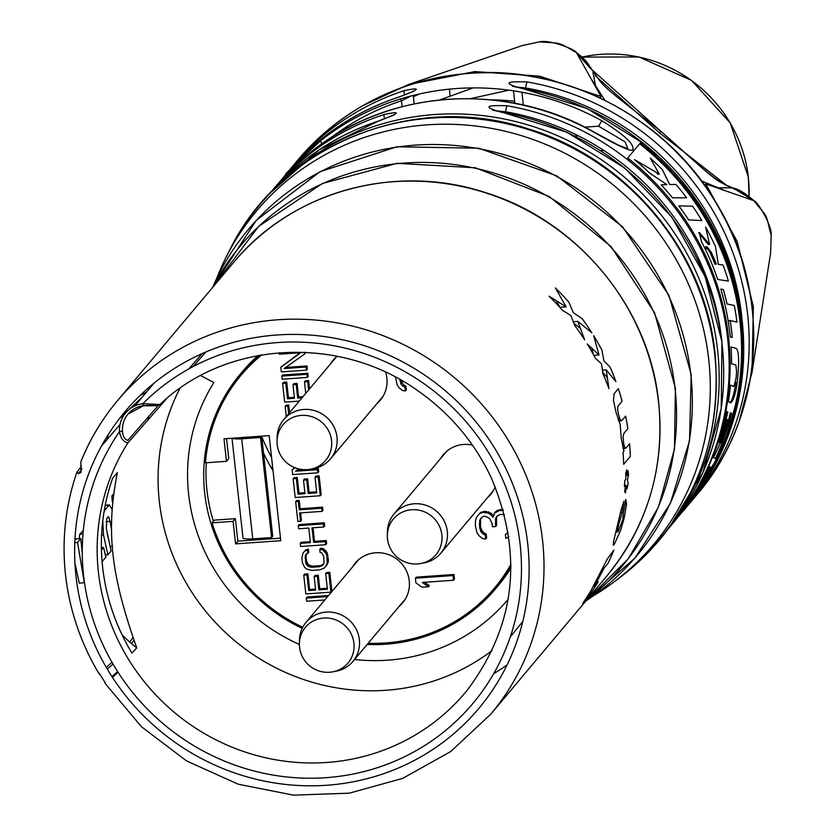 <?xml version="1.0" encoding="UTF-8"?>
<svg xmlns="http://www.w3.org/2000/svg" width="837" height="837" viewBox="0 0 837 837"><rect width="100%" height="100%" fill="white"/><g stroke="black" fill="none" stroke-linecap="round" stroke-linejoin="round"><path stroke-width="1.26" d="M272.998 470.384A259.125 249.091 40 0 1 269.891 465.424M711.523 252.774L710.205 252.868A257.838 247.857 40 0 1 715.018 264.21L716.326 264.115A259.125 249.091 40 0 0 711.523 252.774L707.056 246.716L706.909 248.756L705.581 248.851L705.717 246.81L707.056 246.716M639.667 143.797A259.125 249.091 40 0 1 688.537 502.577M708.437 466.418L711.021 467.276A259.125 249.091 40 0 1 703.132 481.16L693.151 495.452M691.278 498.015L691.822 497.994A259.125 249.091 40 0 1 689.698 500.84M697.922 487.469L701.919 481.411L700.904 481.139M719.789 442.396A259.125 249.091 40 0 0 726.809 419.431L727.928 419.839A259.125 249.091 40 0 1 720.667 442.721L721.159 442.899A259.125 249.091 40 0 0 730.398 412.84L731.548 413.258A259.125 249.091 40 0 1 715.447 458.394L712.465 457.347A259.125 249.091 40 0 0 726.579 411.501L727.813 411.93A259.125 249.091 40 0 1 719.265 442.208L718.397 442.501A257.838 247.857 40 0 0 725.47 419.525L726.077 419.483M731.214 402.628L731.109 402.618C733.861 399.312 735.88 392.605 737.167 382.478A259.125 249.091 40 0 0 738.611 364.597C738.799 354.878 737.931 349.458 736.016 348.318L731.078 346.999A259.125 249.091 40 0 1 731.528 363.739L735.88 365.016L736.591 371.502A259.125 249.091 40 0 1 736.079 378.094L733.976 386.275L733.076 385.993M731.109 402.618L728.368 401.687A259.125 249.091 40 0 0 730.471 385.156L733.934 386.275L732.689 386.37M730.199 320.54L736.926 322.088A259.125 249.091 40 0 0 734.3 305.463L727.029 303.977A259.125 249.091 40 0 0 723.325 289.518L720.824 289.089A259.125 249.091 40 0 1 730.282 336.955L732.291 337.457A259.125 249.091 40 0 0 730.199 320.54L728.943 320.623L730.262 320.927M701.5 241.747L699.324 232.466L709.588 244.373L705.622 227.089A259.125 249.091 40 0 1 715.499 246.601L718.303 264.377L723.074 265.036A259.125 249.091 40 0 1 728.389 281.117L717.738 279.412A259.125 249.091 40 0 0 701.5 241.747M692.597 206.164A259.125 249.091 40 0 1 701.835 220.549L688.631 219.911A259.125 249.091 40 0 0 678.797 205.902L692.597 206.164M675.93 184.422A259.125 249.091 40 0 1 686.612 197.814L672.467 197.804A259.125 249.091 40 0 0 661.22 184.841L666.943 184.642L649.711 173.133A259.125 249.091 40 0 0 634.488 159.626L659.263 174.117L650.276 158.141A259.125 249.091 40 0 1 662.287 169.555L669.726 184.558L675.93 184.422M710.205 252.868L706.669 247.218M708.657 466.491A255.275 245.387 -140 0 1 708.364 467.004L709.514 467.381A257.838 247.857 40 0 1 701.563 481.265M727.363 419.63A257.838 247.857 40 0 1 719.757 443.003L721.159 442.899M737.167 382.478L735.88 382.572C733.892 394.918 731.852 401.634 729.77 402.702M698.769 232.77L708.259 244.467L709.588 244.373M659.263 174.117L657.641 174.232L656.689 172.453M666.943 184.642L665.384 184.757M501.677 112.273A5.127 0.732 -80.2 0 1 501.876 112.158L566.733 132.162L624.758 168.049L671.975 217.338L705.12 276.639L721.923 341.894L721.232 408.602L703.07 472.183L668.7 528.252A260.412 250.326 -140 0 0 704.995 276.765A260.412 250.326 -140 0 0 501.677 112.273C483.075 107.115 484.895 104.949 507.138 105.776A260.412 250.326 40 0 1 711.021 271.669A260.412 250.326 40 0 1 672.289 524.014L673.199 522.937A260.412 250.326 40 0 0 627.729 158.015L640.462 142.855A260.412 250.326 40 0 1 685.932 507.766A260.412 250.326 40 0 1 681.339 513.081L677.635 517.486M592.732 131.555A260.412 250.326 -140 0 0 447.596 99.362A260.412 250.326 -140 0 0 311.751 151.382C274.4 184.611 277.434 180.991 320.843 140.553A260.412 250.326 40 0 1 456.688 88.534A260.412 250.326 40 0 1 601.834 120.727C623.429 134.286 633.797 143.692 632.95 148.934C634.3 154.343 612.234 142.604 592.732 131.555L592.899 131.419C504.104 81.356 388.337 89.528 311.803 151.33C286.913 171.878 288.65 172.37 286.547 173.887L286.652 173.803M685.932 507.766L686.842 506.688A260.412 250.326 -140 0 0 725.574 254.343A260.412 250.326 -140 0 0 521.692 88.44C503.089 83.292 504.91 81.126 527.153 81.942A5.127 0.732 99.8 0 0 525.573 87.969L525.688 89.015M495.242 110.683L505.558 111.792A255.275 245.387 40 0 1 721.881 341.569M507.138 105.776A5.127 0.732 99.8 0 0 505.558 111.792L505.674 112.838M507.086 664.923A231.546 222.579 40 0 1 493.652 673.691M504.02 577.76A231.546 222.579 40 0 1 502.692 577.865M509.545 569.233A231.546 222.579 40 0 1 508.739 569.286A231.546 222.579 40 0 1 508.582 569.296M491.382 99.875A231.546 222.579 40 0 1 514.65 101.246M697.65 256.718A231.546 222.579 40 0 1 705.036 276.451M528.848 93.598A255.275 245.387 -140 0 0 521.932 92.3L521.21 92.091M515.247 86.86L525.573 87.969A255.275 245.387 40 0 1 741.896 317.746M521.692 88.44A5.127 0.732 -80.2 0 1 521.89 88.324L587.093 108.496L645.369 144.707L692.659 194.435L725.689 254.218L742.157 319.922L740.912 386.976L722.038 450.704L686.842 506.688M148.808 416.355A231.546 222.579 -140 0 0 147.919 420.038M273.061 470.938A231.546 222.579 40 0 1 263.561 453.215M241.506 374.694A231.546 222.579 40 0 1 241.338 372.915M271.575 457.504A231.546 222.579 40 0 1 261.74 436.694M245.147 370.404A231.546 222.579 40 0 1 245 368.814M270.801 192.29L273.5 189.026A260.412 250.326 40 0 1 384.246 114.449A5.127 1.214 71.9 0 0 384.622 118.875M384.246 114.449C401.886 110.808 400.065 112.974 378.784 120.946A5.127 1.214 -108.1 0 1 378.941 120.831A5.127 1.214 -108.1 0 1 379.119 120.831M290.816 168.467L293.515 165.192A260.412 250.326 40 0 1 404.261 90.616C421.9 86.985 420.08 89.151 398.799 97.113A5.127 1.214 -108.1 0 1 398.956 97.008C354.825 111.698 317.851 136.598 288.064 171.69A260.412 250.326 -140 0 1 398.799 97.113M273.5 189.026L274.41 187.938A260.412 250.326 40 0 1 279.014 182.623L291.747 167.463A260.412 250.326 40 0 0 287.154 172.778L288.064 171.69M282.707 178.218A260.412 250.326 40 0 1 287.154 172.778M601.834 120.727L598.612 126.178L625.093 141.861L627.876 148.766L617.915 144.916L592.899 131.419M320.843 140.553A5.127 1.392 51.8 0 0 321.879 143.818M599.522 574.967A248.024 238.419 -140 0 0 600.464 574.36M216.542 278.752A259.25 249.206 40 0 1 226.147 257.147A259.25 249.206 40 0 1 499.208 129.913A259.25 249.206 40 0 1 708.772 359.732A259.25 249.206 -140 0 1 613.364 582.416L618.721 578.419A260.83 250.723 40 0 0 714.714 354.386A260.83 250.723 40 0 0 503.874 123.165A260.83 250.723 40 0 0 229.16 251.173L229.16 251.173C280.123 145.052 413.321 90.72 528.241 128.888C627.593 158.496 705.141 251.738 715.091 353.685C722.53 446.466 690.41 521.378 618.721 578.419M593.736 595.609A259.25 249.206 -140 0 0 613.364 582.416M598.968 577.216A238.597 229.359 40 0 1 597.639 578.67M112.451 677.384L118.027 672.226M623.01 448.172L626.128 447.868L629.591 443.746A243.734 234.287 -140 0 1 630.324 456.427L623.68 464.326A243.734 234.287 -140 0 0 623 452.221L623.952 451.091L621.242 438.504L620.196 424.641L615.99 412.139L613.469 400.431L614.076 393.777L618.344 388.692A243.734 234.287 -140 0 1 622.079 401.153L617.936 406.196L617.601 409.502L618.533 414.493L620.479 420.394L622.173 420.226L625.616 416.125A243.734 234.287 -140 0 1 627.834 428.701L623.879 433.399L623.052 436.454L623.711 443.997L625.218 448.517L623.146 448.663M625.699 499.375L626.557 503.989L624.193 518.093L620.541 530.606L614.159 544.625L613.385 545.253L613.5 541.769L621.033 510.172L623.942 501.237A243.734 234.287 -140 0 1 621.776 514.117L618.836 523.983L617.486 530.804L618.219 531.715L622.749 519.62L623.513 512.254A243.734 234.287 -140 0 0 625.699 499.375L625.762 499.365M615.75 532.259L618.219 531.715M594.72 585.942L598.11 581.914A243.734 234.287 -140 0 1 589.489 595.243L582.845 603.153A243.734 234.287 -140 0 0 591.246 590.19L607.233 559.085L613.866 550.097A243.734 234.287 -140 0 1 608.112 563.228L604.147 567.946L594.72 585.942L593.967 585.68M625.563 485.083L624.664 491.936L625.469 492.888L626.474 485.763L627.122 488.609L628.158 483.043L627.373 480.135L628.597 474.945L628.095 470.844L627.039 475.698L626.787 469.839L625.72 473.177L625.909 479.162L624.758 480.532A243.734 234.287 -140 0 1 624.423 486.485L625.563 485.083L624.507 485.157M627.039 475.698L625.825 475.782M626.086 488.682L625.103 488.756M626.474 485.763L625.48 485.837M623.858 444.949L622.602 446.445M596.394 582.029L595.871 582.071M622.111 512.359L620.458 512.474M99.028 673.775C80.666 642.942 69.492 609.943 65.506 574.757C61.718 539.551 65.495 505.433 76.837 472.392L81.451 466.125M129.672 642.052L132.863 637.752M111.949 662.203L106.309 667.434M83.302 530.522L79.693 534.268L79.264 538.725M74.796 542.658L77.548 542.46L80.77 538.62L75.728 538.976L74.911 539.949M74.932 563.144L79.295 583.201L84.485 582.657M107.136 533.357L110.191 546.415L112.587 546.237M113.236 494.332L111.844 495.985L112.388 502.284M618.47 420.53L621.2 420.885L618.658 421.063M146.37 392.218L140.145 395.43M606.187 369.818L608.928 388.609A243.734 234.287 -140 0 0 602.985 373.898L601.51 363.823L595.421 358.278A243.734 234.287 -140 0 0 587.239 343.944L599.02 354.972L593.642 335.658A243.734 234.287 -140 0 1 601.949 350.159L603.916 360.956L610.121 367.119A243.734 234.287 -140 0 1 615.896 381.609L606.187 369.818L602.462 370.08M577.844 321.398L584.686 339.895A243.734 234.287 -140 0 0 574.695 325.478L570.949 315.57L562.338 310.192A243.734 234.287 -140 0 0 549.135 296.214L566.126 306.876L555.402 287.938A243.734 234.287 -140 0 1 568.794 302.084L573.355 312.703L582.144 318.667A243.734 234.287 -140 0 1 591.895 332.885L577.844 321.398L573.324 321.722M105.452 683.107L99.226 673.241M76.795 472.706A243.734 234.287 -140 0 1 77.014 472.068L78.354 473.679L81.011 472.424L80.802 461.815C89.831 439.446 102.072 419.055 117.525 400.641A243.734 234.287 -140 0 0 80.99 461.48M166.898 398.349L127.81 443.024C123.217 441.612 120.455 437.824 119.503 431.651A28.217 27.129 40 0 1 142.803 403.706A2.563 0.523 83.1 0 0 143.566 405.715A2.563 0.523 83.1 0 0 143.661 405.652L157.44 404.92M158.392 405.37L127.82 440.429C124.525 439.31 122.736 436.182 122.474 431.055L119.503 431.651A223.144 214.492 40 0 0 274.735 775.344A223.144 214.492 40 0 0 508.676 494.782A223.144 214.492 40 0 0 142.803 403.706L159.909 404.512C160.118 405.589 154.667 405.987 143.566 405.715L128.04 414.043A25.654 24.66 40 0 1 143.462 405.683M188.827 368.897L202.146 353.612M302.188 628.357A166.762 160.306 -140 0 1 204.688 493.119A166.762 160.306 40 0 1 240.135 374.338A166.762 160.306 40 0 1 259.114 355.369M367.181 644.459A166.762 160.306 -140 0 0 495.514 588.861A166.762 160.306 -140 0 0 510.915 566.9M213.404 521.273A166.762 160.306 40 0 1 206.959 490.409A166.762 160.306 40 0 1 206.279 462.746M213.937 422.748A166.762 160.306 40 0 1 241.276 372.988M240.135 374.338L242.406 371.628A166.762 160.306 40 0 1 258.026 355.568M510.915 568.009A166.762 160.306 40 0 1 497.785 586.162L495.514 588.861M496.644 587.501A166.762 160.306 40 0 1 452.346 623.021M200.671 375.583L213.885 382.561A183.167 176.073 -140 0 0 299.395 644.469M193.096 366.575L205.839 352M117.389 472.581C105.891 530.784 110.704 574.339 136.745 647.88L131.911 653.069A210.192 202.052 -140 0 1 112.608 478.241L117.389 472.581M121.961 634.613A121.867 117.149 -140 0 0 136.745 647.88M77.548 542.46L84.328 582.845M80.77 538.62L82.267 553.006M101.403 547.649L103.568 547.492L105.922 557.139L102.093 561.69M103.568 547.492L101.455 550.024M108.475 516.649L110.139 521.42L111.677 530.564M108.151 516.847L106.833 518.417L106.32 528.503L111.091 550.987L107.858 554.826L103.495 534.853L102.773 520.75M111.886 509.388L109.459 504.899L105.138 509.618L103.924 512.526M79.693 534.268L82.989 534.027M105.368 555.004L107.858 554.826M111.844 495.985L113.037 495.902M619.432 417.851L618.093 419.442M607.505 377.926L602.776 372.308M593.391 354.511L591.633 347.91M580.711 328.648L573.9 323.291M566.126 306.876L559.932 307.315L556.145 300.441M599.02 354.972L593.841 355.338M739.51 420.279L752.013 372.444L753.363 306.645L737.125 241.349L705.853 183.983L704.597 185.176M600.056 97.96L601.018 96.517L539.645 76.157L474.987 71.574L408.54 84.506L363.656 105.148M522.204 45.585L539.352 41.902C549.731 39.109 575.992 49.854 576.452 52.637L590.273 68.247L660.937 131.325C720.176 183.868 711.335 178.124 735.922 189.779L753.917 200.702C757.223 201.047 772.331 225.582 771.18 235.375L770.584 253.119L771.191 235.302A5.127 0.994 173.7 0 1 771.18 235.375M362.756 105.671L408.54 84.506L522.298 45.543L539.415 41.881C561.282 43.576 556.72 41.065 577.111 53.045A5.127 4.541 127 0 0 576.452 52.637L601.018 96.517M439.728 99.948L473.114 87.906M590.849 78.354L604.9 100.304M701.5 180.938L725.585 190.846M577.363 54.259L586.507 62.461M595.306 75.748L659.587 132.947L727.771 186.212M742.304 192.479L752.149 200.085M731.078 269.179L731.172 266.689M739.207 298.84L739.05 299.876M413.384 96.673L419.829 93.87M751.061 199.06A5.127 4.541 132.7 0 1 752.725 199.614M753.394 200.116A5.127 4.541 132.7 0 1 753.917 200.702L705.853 183.983M578.576 55.158A5.127 4.541 127 0 0 577.739 53.62M404.261 90.616A5.127 1.214 71.9 0 0 404.637 95.052M411.312 95.91L401.457 100.806A255.275 245.387 -140 0 0 330.824 137.791M400.651 98.923A5.127 1.214 -108.1 0 1 401.457 100.806L402.105 106.697M261.667 354.93A165.485 159.072 -140 0 0 241.119 375.164A165.485 159.072 -140 0 0 205.452 462.809L226.471 461.323L223.981 438.808L269.158 435.617L280.761 540.692L235.584 543.872L237.854 541.162L280.479 538.16M212.085 522.843L233.094 521.357L235.375 518.658L214.356 520.133L212.085 522.843A165.485 159.072 -140 0 0 302.743 627.248M368.196 643.245A165.485 159.072 -140 0 0 494.531 588.034A165.485 159.072 -140 0 0 510.915 564.316M233.094 521.357L235.584 543.872M400.881 380.082L403.455 384.811L405.882 386.15L406.29 389.896L405.38 390.973L402.294 390.44L398.946 387.657L397.115 384.769L395.514 377.142M504.449 514.703L499.951 514.42L496.927 516.209L495.577 518.668L495.64 526.536L492.438 526.766L492.093 523.638L489.969 519.066L488.201 517.611L484.822 516.272L483.221 516.387L480.993 518.124L479.643 520.583L479.622 527.666L480.856 531.526L482.719 533.755L485.293 535.146L485.722 539.059L482.436 538.505L478.879 535.596L476.933 532.583L475.353 525.605L475.552 520.08L476.808 516.837L479.674 513.489L482.792 512.474L487.678 512.924L490.252 514.316L493.003 517.276L495.085 512.171L497.314 510.434L502.974 509.252M476.808 516.837L480.584 512.401L485.303 511.281L491.162 513.227L493.464 515.707M481.537 517.695L480.553 519.495L480.532 526.588L481.767 530.438L483.629 532.667L486.203 534.069L486.632 537.971L485.722 539.059M497.387 515.927L496.487 517.58L496.55 525.458L495.64 526.536M505.402 534.519L508.132 532.186L505.402 534.519L505.83 538.421L508.865 536.925M415.403 578.21L416.313 577.132L453.957 574.475L454.481 579.162L453.57 580.25L422.329 582.447L428.45 586.747L422.047 587.197L415.916 582.897L415.403 578.21L453.047 575.553L453.57 580.25M424.558 582.29L429.36 585.659L428.45 586.747M328.554 595.505L307.21 597.011L306.3 598.099L306.645 601.228L324.829 599.941M327.277 588.244L319.755 588.777L318.259 575.228L315.057 575.448L314.147 576.536L315.643 590.085L308.707 590.577L306.98 574.935L303.768 575.165L305.84 593.925L330.939 592.157L328.868 573.397L325.666 573.617L327.393 589.258L318.845 589.855L317.349 576.306L314.147 576.536M315.539 589.07L309.617 589.489L307.89 573.858L304.678 574.077L303.768 575.165M330.939 592.157L331.85 591.068L329.778 572.309L326.576 572.539L325.666 573.617M323.448 564.222L320.435 565.613L312.421 566.178L308.508 564.881L306.509 561.345L305.986 556.657L306.687 553.812M307.828 553.341L308.727 552.263L308.382 549.135L305.777 549.846L302.963 553.163L301.875 557.965L302.398 562.663L304.511 567.235L306.876 569.17L311.856 570.395L319.87 569.83L324.505 567.925L327.246 563.531L326.974 556.197L326.148 553.623L322.486 549.689L319.755 549.354L320.1 552.483L321.764 552.891L323.773 556.427L323.982 563.238L323.092 564.87L319.525 566.701L311.51 567.266L307.597 565.969L305.599 562.433L305.379 555.622L306.279 553.979L307.828 553.341L307.482 550.223L304.867 550.924L302.963 553.163M326.409 565.686L328.156 562.443L328.397 559.807L327.058 552.546L323.396 548.601L320.665 548.266L319.755 549.354M325.708 544.73L325.363 541.602L313.613 542.428L312.002 527.844L323.752 527.007L323.406 523.889L298.307 525.657L298.652 528.785L308.801 528.063L310.412 542.658L300.263 543.37L300.609 546.498L325.708 544.73L326.618 543.652L326.273 540.524L314.524 541.351L313.028 527.77M323.752 527.007L324.662 525.929L324.317 522.801L299.217 524.569L298.307 525.657M310.297 541.644L301.174 542.292L300.263 543.37M300.514 521.294L299.594 512.955L322.025 511.376L321.68 508.247L299.248 509.838L298.328 501.499L295.66 501.687L297.846 521.482L300.514 521.294L301.425 520.216L300.619 512.882M322.025 511.376L322.936 510.298L322.59 507.17L300.159 508.75L299.238 500.411L296.57 500.599L295.66 501.687M316.637 491.832L309.115 492.365L307.618 478.816L304.417 479.036L303.507 480.124L305.003 493.673L298.056 494.165L296.329 478.523L293.128 478.754L295.199 497.513L320.299 495.745L318.227 476.985L315.026 477.205L316.752 492.836L308.204 493.443L306.708 479.894L303.507 480.124M304.888 492.658L298.966 493.077L297.24 477.446L294.038 477.665L293.128 478.754M320.299 495.745L321.209 494.657L319.138 475.897L315.936 476.127L315.026 477.205M295.032 467.789L292.155 469.892L292.668 474.579L317.767 472.811L318.677 471.733L318.332 468.605L310.893 469.128M303.538 469.641L297.114 470.101M294.666 467.642L292.155 469.892M289.56 412.683L288.713 405.035L286.045 405.223L285.135 406.311L286.264 416.596M302.994 396.675L298.589 396.989L297.093 383.44L293.881 383.67L292.981 384.748L294.467 398.297L287.53 398.789L285.804 383.158L282.603 383.377L284.674 402.137L299.269 401.111M294.362 397.293L288.441 397.711L286.714 382.07L283.513 382.3L282.603 383.377M309.533 388.902L308.612 380.521L305.4 380.751L304.49 381.839L305.767 393.38M307.242 377.435L308.152 376.357L307.807 373.229L282.707 374.997L281.797 376.085L282.142 379.213L307.242 377.435L306.897 374.317L281.797 376.085M279.223 352.764L279.38 354.197L300.734 352.691L280.813 367.223L281.337 371.91L306.436 370.142L307.346 369.065L307.001 365.936L285.783 367.433M306.436 370.142L306.091 367.014L284.193 368.562L304.647 353.988L305.495 352.356M300.106 352.733L280.813 367.223M385.627 372.224A30.917 29.713 40 0 1 380.312 400.17A30.917 29.713 40 0 1 377.006 403.507M330.259 364.231A30.917 29.713 40 0 1 332.969 360.402A30.917 29.713 40 0 1 337.217 356.3M440.576 458.54A30.917 29.713 40 0 1 443.286 454.721A30.917 29.713 40 0 1 463.635 444.457A30.917 29.713 40 0 1 472.424 445.106M495.232 486.862A30.917 29.713 40 0 1 490.628 494.489A30.917 29.713 40 0 1 487.333 497.816M352.628 566.858A30.917 29.713 40 0 1 355.338 563.029A30.917 29.713 40 0 1 375.677 552.765A30.917 29.713 40 0 1 405.704 569.453A30.917 29.713 40 0 1 402.681 602.797A30.917 29.713 40 0 1 399.385 606.134M299.552 647.053A27.788 26.721 40 0 1 299.395 643.611A28.217 28.217 0 0 0 332.959 671.808L336.317 671.159A30.53 29.347 -140 0 0 352.869 661.492L404.658 599.847A30.53 29.347 -140 0 0 405.485 598.811M358.78 559.576A30.53 29.347 -140 0 0 357.912 560.57L306.122 622.215A30.53 29.347 40 0 1 337.939 613.563A30.53 29.347 40 0 1 359.366 639.75A30.53 29.347 -140 0 1 352.869 661.492M387.51 538.746A27.788 26.721 40 0 1 387.343 535.303A28.217 28.217 0 0 0 420.906 563.5L424.275 562.851A30.53 29.347 -140 0 0 440.827 553.184L492.616 491.539A30.53 29.347 -140 0 0 493.443 490.503M446.738 451.269A30.53 29.347 -140 0 0 445.859 452.262L394.07 513.908A30.53 29.347 40 0 1 425.887 505.255A30.53 29.347 40 0 1 447.314 531.443A30.53 29.347 -140 0 1 440.827 553.184M277.183 444.426A27.788 26.721 40 0 1 277.026 440.994A28.217 28.217 0 0 0 310.59 469.18L313.948 468.532A30.53 29.347 -140 0 0 330.5 458.864L382.289 397.219A30.53 29.347 -140 0 0 383.116 396.183M336.411 356.949A30.53 29.347 -140 0 0 335.532 357.943L283.743 419.599A30.53 29.347 40 0 1 315.57 410.936A30.53 29.347 40 0 1 336.987 437.123A30.53 29.347 -140 0 1 330.5 458.864M494.531 588.034L496.801 585.335A165.485 159.072 -140 0 0 510.926 565.519M260.474 355.129A165.485 159.072 -140 0 0 243.389 372.455L241.119 375.164M226.534 438.63L228.742 458.613L226.471 461.323M235.375 518.658L237.854 541.162M354.898 564.148A30.917 29.713 40 0 1 356.52 561.711M403.779 601.405A30.917 29.713 40 0 1 401.655 603.425M332.53 361.521A30.917 29.713 40 0 1 334.151 359.083M381.41 398.789A30.917 29.713 40 0 1 379.287 400.797M442.857 455.841A30.917 29.713 40 0 1 444.468 453.403M491.727 493.098A30.917 29.713 40 0 1 489.603 495.117M332.959 671.808A27.788 26.721 -140 0 0 353.925 643.214A27.788 26.721 40 0 0 325.478 617.968A27.788 26.721 40 0 0 299.395 643.611L299.447 640.19A30.53 29.347 40 0 1 306.122 622.215M310.59 469.18A27.788 26.721 -140 0 0 331.557 440.586A27.788 26.721 40 0 0 303.109 415.34A27.788 26.721 40 0 0 277.026 440.994L277.078 437.563A30.53 29.347 40 0 1 283.743 419.599M420.906 563.5A27.788 26.721 -140 0 0 441.884 534.906A27.788 26.721 40 0 0 413.426 509.66A27.788 26.721 40 0 0 387.343 535.303L387.405 531.882A30.53 29.347 40 0 1 394.07 513.908M400.023 379.6L400.797 383.754L402.545 385.899L404.972 387.238L405.38 390.973M399.542 379.339L399.626 380.071M401.708 382.676L400.797 383.754M403.455 384.811L402.545 385.899M405.882 386.15L404.972 387.238M494.175 513.248L499.522 510.507L503.309 510.424M507.829 532.541L506.919 533.619M496.487 517.58L495.577 518.668M496.205 522.33L495.295 523.418M480.553 519.495L479.643 520.583M480.187 523.46L479.277 524.548M480.532 526.588L479.622 527.666M481.767 530.438L480.856 531.526M483.629 532.667L482.719 533.755M486.203 534.069L485.293 535.146M480.584 512.401L479.674 513.489M483.702 511.397L482.792 512.474M485.303 511.281L484.393 512.37M488.588 511.836L487.678 512.924M491.162 513.227L490.252 514.316M497.314 510.434L496.404 511.522M500.432 509.43L499.522 510.507M453.957 574.475L453.047 575.553M327.644 596.593L306.3 598.099M317.767 472.811L317.422 469.683L295.524 471.231L298.746 468.94M288.65 413.76L287.802 406.123L285.135 406.311M308.623 389.979L307.702 381.609L304.49 381.839M302.084 397.763L297.679 398.077L296.183 384.518L292.981 384.748M304.647 353.988L304.459 352.304M329.778 572.309L328.868 573.397M307.89 573.858L306.98 574.935M309.617 589.489L308.707 590.577M318.259 575.228L317.349 576.306M319.755 588.777L318.845 589.855M323.396 548.601L322.486 549.689M325.76 550.537L324.85 551.614M327.058 552.546L326.148 553.623M327.884 555.109L326.974 556.197M328.397 559.807L327.487 560.884M328.156 562.443L327.246 563.531M305.777 549.846L304.867 550.924M308.382 549.135L307.482 550.223M306.29 554.533L305.379 555.622M305.986 556.657L305.076 557.745M306.509 561.345L305.599 562.433M307.273 563.395L306.363 564.483M308.508 564.881L307.597 565.969M310.224 565.812L309.313 566.9M312.421 566.178L311.51 567.266M320.435 565.613L319.525 566.701M322.507 564.944L321.596 566.032M326.273 540.524L325.363 541.602M314.524 541.351L313.613 542.428M324.317 522.801L323.406 523.889M299.238 500.411L298.328 501.499M300.159 508.75L299.248 509.838M322.59 507.17L321.68 508.247M319.138 475.897L318.227 476.985M297.24 477.446L296.329 478.523M298.966 493.077L298.056 494.165M307.618 478.816L306.708 479.894M309.115 492.365L308.204 493.443M318.332 468.605L317.422 469.683M288.713 405.035L287.802 406.123M308.612 380.521L307.702 381.609M286.714 382.07L285.804 383.158M288.441 397.711L287.53 398.789M297.093 383.44L296.183 384.518M298.589 396.989L297.679 398.077M307.807 373.229L306.897 374.317M307.001 365.936L306.091 367.014M260.537 437.479L271.586 537.542L272.716 536.182L261.678 436.15L260.537 437.479L241.715 438.808A12.827 2.49 173.7 0 1 232.037 438.243M271.586 537.542L252.764 538.871A12.827 2.49 173.7 0 1 243.033 538.285L231.985 438.243M674.162 520.572A260.412 250.326 -140 0 0 682.793 246.298A260.412 250.326 -140 0 0 434.863 114.523A260.412 250.326 -140 0 0 276.576 186.588M527.153 81.942A260.412 250.326 40 0 1 731.036 247.846A260.412 250.326 40 0 1 692.304 500.191L696.855 494.772A260.412 250.326 -140 0 0 722.3 213.895A260.412 250.326 -140 0 0 469.431 73.374A260.412 250.326 -140 0 0 298.066 159.783L293.515 165.192M672.289 524.014A260.412 250.326 40 0 1 669.537 527.237L672.289 524.014M679.843 514.661A260.412 250.326 -140 0 0 686.392 507.232M692.304 500.191A260.412 250.326 40 0 1 689.552 503.414L692.304 500.191M521.932 92.3L523.334 105.054M713.386 457.682A255.275 245.387 -140 0 0 720.27 442.961M727.719 423.103A255.275 245.387 -140 0 0 730.774 412.976M737.146 382.478A255.275 245.387 -140 0 0 737.261 381.599M378.784 120.946A260.412 250.326 -140 0 0 269.943 193.284L319.336 149.697L378.941 120.831L393.85 115.098M287.604 172.234A260.412 250.326 -140 0 0 283.617 177.141M268.74 463.321A260.412 250.326 -140 0 0 272.967 470.132M574.81 136.002L578.241 135.761M584.781 127.151L598.612 126.178M212.724 287.206A253.663 243.839 40 0 1 478.764 148.683A253.663 243.839 40 0 1 690.86 374.934A253.663 243.839 40 0 1 586.067 600.83M212.703 287.332A249.175 239.518 40 0 1 475.28 168.247A249.175 239.518 40 0 1 675.093 388.786A249.175 239.518 40 0 1 585.942 600.872M658.562 402.503A243.734 234.287 40 0 1 606.762 576.097L490.764 714.181A243.734 234.287 -140 0 0 542.575 540.576A243.734 234.287 -140 0 0 371.555 331.546A243.734 234.287 -140 0 0 117.525 400.641L233.513 262.556A243.734 234.287 40 0 1 487.542 193.462A243.734 234.287 40 0 1 658.562 402.503M591.079 592.941A243.734 234.287 40 0 1 587.302 596.519M619.882 519.829L618.7 519.903M626.557 503.989L624.977 504.094M614.159 544.625L613.102 544.699M617.486 530.804L616.084 530.899M527.749 544.176A230.907 221.962 40 0 1 326.723 785.252A230.907 221.962 40 0 1 75.989 576.055A230.907 221.962 40 0 1 277.016 334.978A230.907 221.962 40 0 1 527.749 544.176M81.963 468.804L78.354 473.679M131.419 643.569L133.847 640.389M107.303 669.129L112.995 664.013M111.97 676.641L117.609 671.577M142.164 397.219L119.429 418.594M106.927 439.477A5.127 4.928 -140 0 0 107.806 435.271M122.474 431.055A25.654 24.66 40 0 1 128.04 414.043M127.81 443.024A210.317 202.167 -140 0 0 186.222 721.693A210.317 202.167 -140 0 0 467.517 689.845C515.508 625.553 523.512 555.057 491.528 478.366C475.081 443.181 450.902 414.242 419.002 391.559C340.858 334.538 226.555 340.481 159.909 404.512M354.543 659.504A183.167 176.073 -140 0 0 508.132 599.334M179.986 388.284A208.559 200.482 -140 0 0 234.391 640.441A208.559 200.482 -140 0 0 492.146 650.516M105.148 505.642L108.684 505.391M104.405 509.67L105.138 509.618M101.601 534.989L103.495 534.853M106.058 521.702L110.139 521.42M624.632 447.973L622.99 448.088M620.447 420.352L618.459 420.488M504.272 575.689A255.275 245.387 -140 0 0 505.412 575.71M449.49 89.14L450.044 96.077M748.341 177.308A135.72 130.467 -140 0 0 581.997 57.073L638.913 56.979L691.456 80.331L730.251 122.924L748.341 177.141L749.063 196.423A135.72 130.467 40 0 0 748.341 177.308M592.994 72.547L595.536 85.782M731.256 187.875L717.738 187.76M771.17 235.228A5.127 0.994 173.7 0 1 771.191 235.302L771.191 235.302C764.547 210.819 770.05 220.978 753.405 200.127C744.511 192.824 737.952 188.848 733.756 188.199A5.127 5.074 110.5 0 1 735.922 189.779M659.587 132.947L660.937 131.325C708.803 174.19 716.639 181.974 733.735 188.189A5.127 5.074 110.5 0 1 733.756 188.199M577.111 53.045C588.108 61.959 585.345 61.028 588.16 63.884L592.23 70.12A5.127 5.074 149.6 0 0 590.273 68.247M261.772 437.06A255.275 245.387 -140 0 0 262.703 438.996M241.715 438.808L252.764 538.871M691.686 498.005L694.25 497.827M501.876 112.158L492.533 110.086M514.881 103.286L513.5 90.814M521.89 88.324L512.547 86.263M603.843 150.461L600.715 150.681M226.147 257.147L229.16 251.173M691.184 374.526L689.562 440.649L670.364 503.319L634.938 558.08L585.827 601.018L628.252 558.813L658.426 507.086L674.476 449.071L675.417 388.378L654.555 312.693L611 246.486L549.177 196.496L475.374 167.798L397.104 163.32L322.329 183.523L258.654 226.356L212.588 287.468L256.258 220.361L319.996 171.721L396.926 146.778L478.795 148.222L556.793 175.885L622.55 226.785L669.014 295.451L691.184 374.526M233.513 262.556C291.391 191.893 394.332 162.995 484.068 192.175C576.902 219.89 649.366 307.095 658.646 402.294C664.913 467.967 647.618 525.898 606.762 576.097M594.197 586.455L593.538 586.507M104.981 683.212L141.39 726.683L186.641 760.969L238.263 784.217L293.473 795.15L349.28 793.173L402.66 778.389L450.693 751.563L490.764 714.181M101.434 446.1L120.026 424.485M153.977 383.168L134.851 405.935M522.811 621.431L510.246 636.978M109.354 504.91L105.242 505.203M696.855 494.772C763.606 417.527 772.52 296.894 718.24 206.289C669.119 119.597 567.496 65.213 469.62 73.258C400.086 79.18 342.908 108.015 298.066 159.783M739.155 421.262L752.013 372.444M752.013 372.434L770.584 253.109M592.24 70.141L599.051 79.787C605.203 88.387 616.126 96.391 660.937 131.325L660.937 131.325M729.582 261.887L729.477 264.44M508.99 90.166L470.384 98.651M413.865 91.275L398.956 97.008M414.179 103.882L413.248 95.418"/></g></svg>
